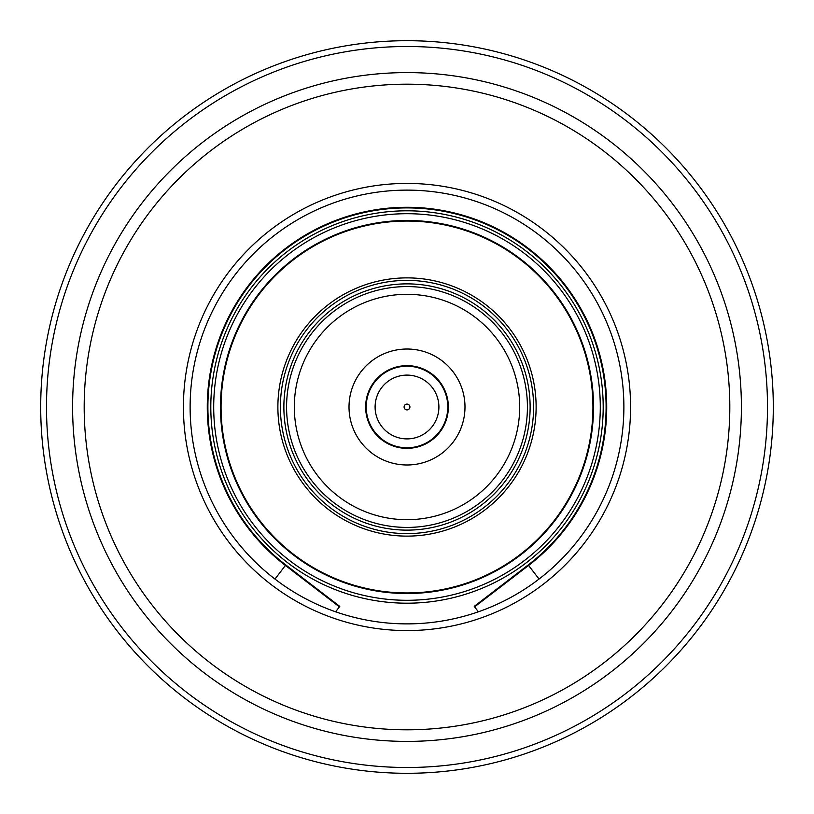 <?xml version="1.0" encoding="UTF-8"?>
<svg xmlns="http://www.w3.org/2000/svg" width="814" height="814" viewBox="0 0 814 814"><rect width="100%" height="100%" fill="white"/><g stroke="black" fill="none" stroke-linecap="round" stroke-linejoin="round"><path stroke-width="1.22" d="M478.378 611.792L474.226 606.379L528.205 564.957A199.094 199.094 0 0 0 407 207.906A199.094 199.094 0 0 0 285.795 564.957L274.969 579.059M213.706 407A193.294 193.294 0 0 1 407 213.706A193.294 193.294 0 0 1 600.294 407A193.294 193.294 0 0 1 407 600.294A193.294 193.294 0 0 1 213.706 407A193.294 193.294 0 0 1 407 213.706A193.294 193.294 0 0 1 600.294 407A193.294 193.294 0 0 1 407 600.294A193.294 193.294 0 0 1 213.706 407A193.294 193.294 0 0 0 407 600.294A193.294 193.294 0 0 0 600.294 407A193.294 193.294 0 0 1 407 600.294A193.294 193.294 0 0 1 213.706 407M407 375.101A31.899 31.899 0 0 1 438.899 407A31.899 31.899 0 0 1 407 438.899A31.899 31.899 0 0 1 375.101 407A31.899 31.899 0 0 1 407 375.101M407 404.1A2.9 2.9 0 0 1 409.9 407A2.9 2.9 0 0 1 407 409.9A2.9 2.9 0 0 1 404.1 407A2.9 2.9 0 0 1 407 404.1M407 366.219A40.781 40.781 0 0 1 447.781 407A40.781 40.781 0 0 1 407 447.781A40.781 40.781 0 0 1 366.219 407A40.781 40.781 0 0 1 407 366.219M519.688 407A112.688 112.688 0 0 0 407 294.312A112.688 112.688 0 0 0 294.312 407A112.688 112.688 0 0 0 407 519.688A112.688 112.688 0 0 0 519.688 407M527.421 407A120.421 120.421 0 0 0 407 286.579A120.421 120.421 0 0 0 286.579 407A120.421 120.421 0 0 0 407 527.421A120.421 120.421 0 0 0 527.421 407M530.128 407A123.128 123.128 0 0 0 407 283.872A123.128 123.128 0 0 0 283.872 407A123.128 123.128 0 0 0 407 530.128A123.128 123.128 0 0 0 530.128 407M349.013 407A57.987 57.987 0 0 0 407 464.987A57.987 57.987 0 0 0 464.987 407A57.987 57.987 0 0 0 407 349.013A57.987 57.987 0 0 0 349.013 407M365.639 407A41.361 41.361 0 0 0 407 448.361A41.361 41.361 0 0 0 448.361 407A41.361 41.361 0 0 0 407 365.639A41.361 41.361 0 0 0 365.639 407M603.194 407A196.194 196.194 0 0 1 407 603.194A196.194 196.194 0 0 1 210.806 407A196.194 196.194 0 0 1 407 210.806A196.194 196.194 0 0 1 603.194 407M767.5 407A360.5 360.5 0 0 0 407 46.5A360.5 360.5 0 0 0 46.5 407A360.5 360.5 0 0 0 407 767.5A360.5 360.5 0 0 0 767.5 407M40.7 407A366.3 366.3 0 0 1 407 40.7A366.3 366.3 0 0 1 773.3 407A366.3 366.3 0 0 1 407 773.3A366.3 366.3 0 0 1 40.7 407M741.401 407A334.401 334.401 0 0 0 407 72.599A334.401 334.401 0 0 0 72.599 407A334.401 334.401 0 0 0 407 741.401A334.401 334.401 0 0 0 741.401 407M729.812 407A322.812 322.812 0 0 0 407 84.188A322.812 322.812 0 0 0 84.188 407A322.812 322.812 0 0 0 407 729.812A322.812 322.812 0 0 0 729.812 407M183.425 407A223.575 223.575 0 0 0 407 630.575A223.575 223.575 0 0 0 630.575 407A223.575 223.575 0 0 0 407 183.425A223.575 223.575 0 0 0 183.425 407M190.12 407A216.88 216.88 0 0 0 407 623.88A216.88 216.88 0 0 0 623.88 407A216.88 216.88 0 0 0 407 190.12A216.88 216.88 0 0 0 190.12 407M285.795 564.957L339.774 606.379L335.622 611.792M592.938 407A185.938 185.938 0 0 1 407 592.938A185.938 185.938 0 0 1 221.062 407A185.938 185.938 0 0 1 407 221.062A185.938 185.938 0 0 1 592.938 407M220.472 407A186.528 186.528 0 0 1 407 220.472A186.528 186.528 0 0 1 593.528 407A186.528 186.528 0 0 1 407 593.528A186.528 186.528 0 0 1 220.472 407M280.392 407A126.608 126.608 0 0 1 407 280.392A126.608 126.608 0 0 1 533.608 407A126.608 126.608 0 0 1 407 533.608A126.608 126.608 0 0 1 280.392 407M528.205 564.957L528.581 565.445A199.715 199.715 0 0 0 407 207.285A199.715 199.715 0 0 0 285.419 565.445L339.397 606.868M474.603 606.868L528.581 565.445L539.031 579.059M536.121 407A129.121 129.121 0 0 1 407 536.121A129.121 129.121 0 0 1 277.879 407A129.121 129.121 0 0 1 407 277.879A129.121 129.121 0 0 1 536.121 407"/></g></svg>
